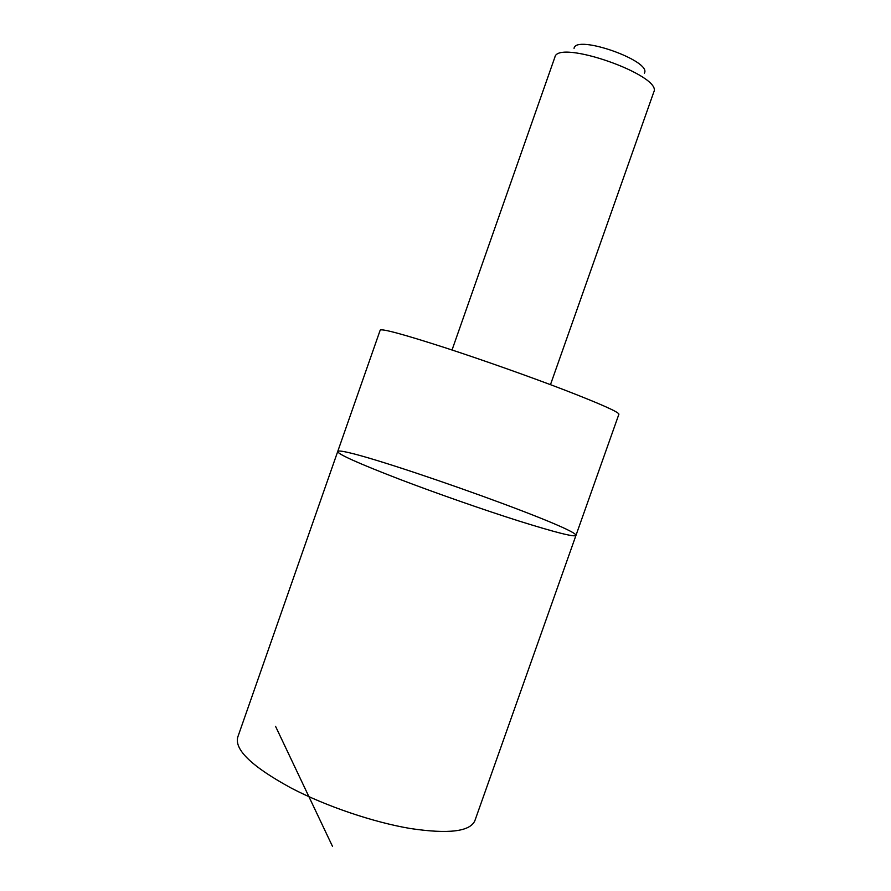 <?xml version="1.0" encoding="UTF-8"?>
<svg xmlns="http://www.w3.org/2000/svg" width="891" height="891" viewBox="0 0 891 891"><rect width="100%" height="100%" fill="white"/><g stroke="black" fill="none" stroke-linecap="round" stroke-linejoin="round"><path stroke-width="1.34" d="M399.803 479.347C358.561 463.431 337.867 454.165 337.7 451.559C339.939 443.673 579.139 527.918 575.942 535.458C574.361 537.217 555.394 532.417 519.019 521.046C483.635 509.83 436.39 493.313 399.803 479.347C358.561 463.431 337.867 454.165 337.7 451.559L237.73 737.202C234.378 749.854 252.253 766.839 291.368 788.156C326.273 806.322 373.429 822.293 410.383 828.519C448.563 834.21 470.058 831.604 474.87 820.711L575.942 535.458C574.361 537.217 555.394 532.417 519.019 521.046C483.635 509.83 436.39 493.313 399.803 479.347M337.7 451.559L380.201 330.127C381.86 328.434 403.779 334.392 445.923 347.991C483.234 360.164 530.513 376.915 565.228 390.258C600.824 404.08 618.71 412.054 618.911 414.192L575.942 535.458M452.038 349.996L554.87 57.224C557.788 38.591 663.182 75.713 653.782 92.063L550.471 384.667M574.06 48.359C575.653 34.081 652.089 60.989 644.382 73.129M332.532 846.45L275.564 726.354"/></g></svg>
